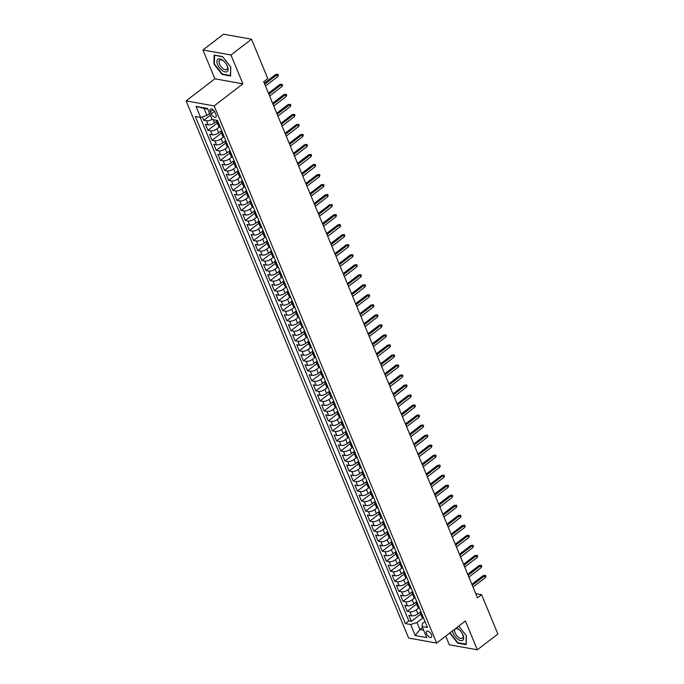 <?xml version="1.0" encoding="UTF-8"?>
<svg xmlns="http://www.w3.org/2000/svg" width="684" height="684" viewBox="0 0 684 684"><rect width="100%" height="100%" fill="white"/><g stroke="black" fill="none" stroke-linecap="round" stroke-linejoin="round"><path stroke-width="1.03" d="M431.433 634.726A3.813 1.89 -127.5 0 0 426.679 631.264A3.813 1.89 -127.5 0 0 426.585 633.863A3.813 1.89 -127.5 0 0 431.33 637.317A3.813 1.89 -127.5 0 0 431.433 634.726M445.72 636.111L449.311 644.781L477.338 649.8L497.884 634.017L481.587 594.678L475.739 593.635M186.116 100.89L408.622 638.061L436.648 643.08L214.143 105.909L186.116 100.89L214.879 78.797L242.906 83.816L230.97 55.002L202.943 49.983L214.879 78.797M202.943 49.983L223.488 34.2L251.515 39.219L230.97 55.002M202.361 116.853L203.772 120.273L210.356 115.22M217.461 120.529L214.519 122.795A4.771 1.975 157.5 0 1 208.201 124.779L205.439 124.283L207.927 130.293L217.324 123.069M222.591 132.918L222.206 132.85A4.771 1.975 157.5 0 1 221.086 132.149A4.771 1.975 157.5 0 1 221.616 130.567L218.666 132.816A4.771 1.975 -22.5 0 1 212.348 134.799L209.586 134.303L212.074 140.314L221.479 133.089M225.763 140.571L222.822 142.836A4.771 1.975 -22.5 0 1 216.503 144.82L213.741 144.324L216.23 150.335L225.626 143.118M230.893 152.959L230.508 152.891A4.771 1.975 157.5 0 1 229.388 152.19A4.771 1.975 157.5 0 1 229.918 150.608L226.968 152.857A4.771 1.975 -22.5 0 1 220.658 154.84L217.888 154.345L220.376 160.355L229.781 153.139M235.048 162.989L234.655 162.912A4.771 1.975 157.5 0 1 233.543 162.219A4.771 1.975 157.5 0 1 234.073 160.629L231.124 162.877A4.771 1.975 -22.5 0 1 224.805 164.861L222.043 164.365L224.532 170.376L233.928 163.16M239.195 173.009L238.81 172.941A4.771 1.975 157.5 0 1 237.69 172.24A4.771 1.975 157.5 0 1 238.22 170.649L235.27 172.898A4.771 1.975 -22.5 0 1 228.96 174.882L226.19 174.386L228.687 180.405L238.083 173.18M242.367 180.662L239.426 182.927A4.771 1.975 -22.5 0 1 233.107 184.902L230.346 184.406L232.834 190.426L242.23 183.201M246.522 190.682L243.572 192.948A4.771 1.975 -22.5 0 1 237.262 194.931L234.492 194.436L236.989 200.446L246.385 193.221M251.652 203.071L251.267 203.003A4.771 1.975 157.5 0 1 250.147 202.302A4.771 1.975 157.5 0 1 250.677 200.72L247.728 202.968A4.771 1.975 -22.5 0 1 241.409 204.952L238.648 204.456L241.136 210.467L250.532 203.242M254.824 210.723L251.874 212.989A4.771 1.975 -22.5 0 1 245.565 214.973L242.794 214.477L245.291 220.487L254.687 213.271M259.954 223.112L259.569 223.044A4.771 1.975 157.5 0 1 258.449 222.343A4.771 1.975 157.5 0 1 258.979 220.761L256.03 223.01A4.771 1.975 -22.5 0 1 249.711 224.993L246.95 224.497L249.438 230.508L258.834 223.292M264.101 233.141L263.716 233.064A4.771 1.975 157.5 0 1 262.596 232.372A4.771 1.975 157.5 0 1 263.126 230.782L260.176 233.03A4.771 1.975 -22.5 0 1 253.867 235.014L251.096 234.518L253.593 240.529L262.989 233.312M268.256 243.162L267.872 243.094A4.771 1.975 157.5 0 1 266.751 242.392A4.771 1.975 157.5 0 1 267.282 240.802L264.332 243.051A4.771 1.975 -22.5 0 1 258.013 245.034L255.252 244.539L257.74 250.558L267.136 243.333M272.403 253.183L272.018 253.114A4.771 1.975 157.5 0 1 270.898 252.413A4.771 1.975 157.5 0 1 271.428 250.823L268.487 253.08A4.771 1.975 -22.5 0 1 262.169 255.055L259.398 254.559L261.895 260.578L271.291 253.354M275.575 260.835L272.634 263.101A4.771 1.975 -22.5 0 1 266.315 265.084L263.554 264.588L266.042 270.599L275.438 263.374M280.714 273.224L280.32 273.155A4.771 1.975 157.5 0 1 279.2 272.454A4.771 1.975 157.5 0 1 279.73 270.873L276.789 273.121A4.771 1.975 -22.5 0 1 270.471 275.105L267.701 274.609L270.197 280.62L279.594 273.403M283.877 280.876L280.936 283.142A4.771 1.975 -22.5 0 1 274.617 285.125L271.856 284.629L274.344 290.64L283.749 283.424M289.016 293.265L288.622 293.197A4.771 1.975 157.5 0 1 287.502 292.495A4.771 1.975 157.5 0 1 288.032 290.914L285.091 293.162A4.771 1.975 -22.5 0 1 278.773 295.146L276.003 294.65L278.499 300.661L287.896 293.445M293.162 303.294L292.778 303.226A4.771 1.975 157.5 0 1 291.658 302.525A4.771 1.975 157.5 0 1 292.188 300.934L289.238 303.183A4.771 1.975 -22.5 0 1 282.919 305.167L280.158 304.671L282.646 310.69L292.051 303.465M297.318 313.315L296.924 313.246A4.771 1.975 157.5 0 1 295.804 312.545A4.771 1.975 157.5 0 1 296.334 310.955L293.393 313.204A4.771 1.975 -22.5 0 1 287.075 315.187L284.305 314.691L286.801 320.711L296.198 313.486M301.464 323.335L301.08 323.267A4.771 1.975 157.5 0 1 299.96 322.566A4.771 1.975 157.5 0 1 300.49 320.976L297.54 323.233A4.771 1.975 -22.5 0 1 291.222 325.208L288.46 324.72L290.948 330.731L300.353 323.506M304.637 330.988L301.695 333.253A4.771 1.975 -22.5 0 1 295.377 335.237L292.607 334.741L295.103 340.752L304.5 333.527M309.767 343.377L309.382 343.308A4.771 1.975 157.5 0 1 308.262 342.607A4.771 1.975 157.5 0 1 308.792 341.025L305.842 343.274A4.771 1.975 -22.5 0 1 299.524 345.258L296.762 344.762L299.25 350.772L308.655 343.556M312.939 351.037L309.997 353.295A4.771 1.975 -22.5 0 1 303.679 355.278L300.917 354.782L303.405 360.793L312.802 353.577M318.069 363.426L317.684 363.349A4.771 1.975 157.5 0 1 316.564 362.648A4.771 1.975 157.5 0 1 317.094 361.067L314.144 363.315A4.771 1.975 -22.5 0 1 307.826 365.299L305.064 364.803L307.552 370.813L316.957 363.597M321.241 371.079L318.299 373.336A4.771 1.975 -22.5 0 1 311.981 375.319L309.219 374.823L311.707 380.843L321.104 373.618M326.371 383.467L325.986 383.399A4.771 1.975 157.5 0 1 324.866 382.698A4.771 1.975 157.5 0 1 325.396 381.108L322.446 383.356A4.771 1.975 -22.5 0 1 316.128 385.34L313.366 384.844L315.854 390.863L325.259 383.638M330.526 393.488L330.133 393.42A4.771 1.975 157.5 0 1 329.021 392.719A4.771 1.975 157.5 0 1 329.551 391.128L326.601 393.386A4.771 1.975 -22.5 0 1 320.283 395.361L317.521 394.873L320.009 400.884L329.406 393.659M333.698 401.14L330.748 403.406A4.771 1.975 -22.5 0 1 324.43 405.39L321.668 404.894L324.156 410.904L333.561 403.68M338.828 413.529L338.435 413.461A4.771 1.975 157.5 0 1 337.323 412.76A4.771 1.975 157.5 0 1 337.853 411.178L334.904 413.427A4.771 1.975 -22.5 0 1 328.585 415.41L325.823 414.914L328.311 420.925L337.708 413.709M342 421.19L339.05 423.447A4.771 1.975 -22.5 0 1 332.74 425.431L329.97 424.935L332.458 430.946L341.863 423.729M347.13 433.579L346.737 433.502A4.771 1.975 157.5 0 1 345.625 432.801A4.771 1.975 157.5 0 1 346.155 431.219L343.206 433.468A4.771 1.975 -22.5 0 1 336.887 435.452L334.125 434.956L336.613 440.966L346.01 433.75M351.277 443.6L350.892 443.531A4.771 1.975 157.5 0 1 349.772 442.83A4.771 1.975 157.5 0 1 350.302 441.24L347.352 443.489A4.771 1.975 -22.5 0 1 341.042 445.472L338.272 444.976L340.769 450.995L350.165 443.771M355.432 453.62L355.039 453.552A4.771 1.975 157.5 0 1 353.927 452.851A4.771 1.975 157.5 0 1 354.457 451.26L351.508 453.509A4.771 1.975 -22.5 0 1 345.189 455.493L342.428 454.997L344.916 461.016L354.312 453.791M359.579 463.641L359.194 463.572A4.771 1.975 157.5 0 1 358.074 462.871A4.771 1.975 157.5 0 1 358.604 461.281L355.654 463.538A4.771 1.975 -22.5 0 1 349.344 465.513L346.574 465.026L349.071 471.037L358.467 463.812M362.751 471.293L359.81 473.559A4.771 1.975 -22.5 0 1 353.491 475.542L350.73 475.047L353.218 481.057L362.614 473.832M367.881 483.682L367.496 483.614A4.771 1.975 157.5 0 1 366.376 482.913A4.771 1.975 157.5 0 1 366.906 481.331L363.956 483.579A4.771 1.975 -22.5 0 1 357.647 485.563L354.876 485.067L357.373 491.078L366.769 483.862M371.053 491.343L368.112 493.6A4.771 1.975 -22.5 0 1 361.793 495.584L359.032 495.088L361.52 501.098L370.916 493.882M376.183 503.732L375.798 503.655A4.771 1.975 157.5 0 1 374.678 502.954A4.771 1.975 157.5 0 1 375.208 501.372L372.258 503.621A4.771 1.975 -22.5 0 1 365.949 505.604L363.178 505.108L365.675 511.119L375.071 503.903M380.338 513.752L379.953 513.684A4.771 1.975 157.5 0 1 378.833 512.983A4.771 1.975 157.5 0 1 379.363 511.393L376.414 513.641A4.771 1.975 -22.5 0 1 370.095 515.625L367.334 515.129L369.822 521.148L379.218 513.923M384.485 523.773L384.1 523.705A4.771 1.975 157.5 0 1 382.98 523.004A4.771 1.975 157.5 0 1 383.51 521.413L380.569 523.662A4.771 1.975 -22.5 0 1 374.251 525.645L371.48 525.15L373.977 531.169L383.373 523.944M388.64 533.794L388.255 533.725A4.771 1.975 157.5 0 1 387.135 533.024A4.771 1.975 157.5 0 1 387.666 531.434L384.716 533.691A4.771 1.975 -22.5 0 1 378.397 535.666L375.636 535.179L378.124 541.189L387.52 533.965M391.812 541.446L388.871 543.712A4.771 1.975 -22.5 0 1 382.553 545.695L379.782 545.199L382.279 551.21L391.675 543.985M396.942 553.835L396.558 553.766A4.771 1.975 157.5 0 1 395.438 553.065A4.771 1.975 157.5 0 1 395.968 551.484L393.018 553.732A4.771 1.975 -22.5 0 1 386.699 555.716L383.938 555.22L386.426 561.231L395.831 554.014M400.114 561.496L397.173 563.753A4.771 1.975 -22.5 0 1 390.855 565.736L388.084 565.24L390.581 571.251L399.978 564.035M404.261 571.516L401.32 573.773A4.771 1.975 -22.5 0 1 395.001 575.757L392.24 575.261L394.728 581.272L404.133 574.056M409.4 583.905L409.006 583.837A4.771 1.975 157.5 0 1 407.886 583.136A4.771 1.975 157.5 0 1 408.416 581.545L405.475 583.794A4.771 1.975 -22.5 0 1 399.157 585.778L396.387 585.282L398.883 591.301L408.28 584.076M413.546 593.926L413.162 593.857A4.771 1.975 157.5 0 1 412.042 593.156A4.771 1.975 157.5 0 1 412.572 591.566L409.622 593.815A4.771 1.975 -22.5 0 1 403.303 595.798L400.542 595.302L403.03 601.321L412.435 594.097M417.702 603.946L417.308 603.878A4.771 1.975 157.5 0 1 416.188 603.177A4.771 1.975 157.5 0 1 416.718 601.587L413.777 603.844A4.771 1.975 -22.5 0 1 407.459 605.827L404.689 605.331L407.185 611.342L416.582 604.117M251.515 39.219L267.803 78.557L263.699 81.712L477.483 597.842L481.587 594.678M210.339 111.637L211.253 113.835A3.694 1.83 -127.5 0 0 215.853 117.186A3.694 1.83 -127.5 0 0 215.947 114.681L215.032 112.475A3.694 1.83 -127.5 0 0 210.433 109.124A3.694 1.83 -127.5 0 0 210.339 111.637L212.886 109.679M424.986 621.534L422.421 623.5L422.165 626.57L427.466 627.519L217.418 120.418L212.108 119.469L207.543 108.44L196.034 106.379L200.6 117.409L195.299 116.451L405.347 623.56L410.648 624.509L416.966 622.525L419.873 629.545L423.678 630.221M422.165 626.57L426.731 637.599L415.214 635.53L410.648 624.509M418.856 607.862L416.265 609.854A4.771 1.975 157.5 0 1 409.947 611.838L407.185 611.342M420.865 611.599L417.924 613.864L416.265 609.854M414.709 597.842L412.11 599.834A4.771 1.975 157.5 0 1 405.8 601.817L403.03 601.321M410.554 587.821L407.963 589.813A4.771 1.975 157.5 0 1 401.645 591.788L398.883 591.301M406.407 577.8L403.808 579.784A4.771 1.975 157.5 0 1 397.498 581.768L394.728 581.272M402.252 567.771L399.661 569.763A4.771 1.975 157.5 0 1 393.343 571.747L390.581 571.251M398.097 557.751L395.506 559.743A4.771 1.975 157.5 0 1 389.196 561.726L386.426 561.231M393.95 547.73L391.359 549.722A4.771 1.975 157.5 0 1 385.041 551.706L382.279 551.21M389.794 537.709L387.204 539.702A4.771 1.975 157.5 0 1 380.894 541.685L378.124 541.189M385.648 527.689L383.057 529.681A4.771 1.975 157.5 0 1 376.739 531.665L373.977 531.169M381.492 517.668L378.902 519.66A4.771 1.975 157.5 0 1 372.592 521.635L369.822 521.148M377.346 507.648L374.755 509.631A4.771 1.975 157.5 0 1 368.437 511.615L365.675 511.119M373.19 497.619L370.6 499.611A4.771 1.975 157.5 0 1 364.281 501.594L361.52 501.098M369.044 487.598L366.453 489.59A4.771 1.975 157.5 0 1 360.135 491.574L357.373 491.078M364.888 477.577L362.298 479.569A4.771 1.975 157.5 0 1 355.979 481.553L353.218 481.057M360.742 467.557L358.151 469.549A4.771 1.975 157.5 0 1 351.832 471.532L349.071 471.037M356.586 457.536L353.996 459.528A4.771 1.975 157.5 0 1 347.677 461.512L344.916 461.016M352.44 447.516L349.849 449.508A4.771 1.975 157.5 0 1 343.53 451.483L340.769 450.995M348.284 437.495L345.694 439.479A4.771 1.975 157.5 0 1 339.375 441.462L336.613 440.966M344.137 427.466L341.547 429.458A4.771 1.975 157.5 0 1 335.228 431.442L332.458 430.946M339.982 417.445L337.392 419.437A4.771 1.975 157.5 0 1 331.073 421.421L328.311 420.925M335.835 407.425L333.245 409.417A4.771 1.975 157.5 0 1 326.926 411.4L324.156 410.904M331.68 397.404L329.089 399.396A4.771 1.975 157.5 0 1 322.771 401.38L320.009 400.884M327.533 387.383L324.943 389.376A4.771 1.975 157.5 0 1 318.624 391.359L315.854 390.863M323.378 377.363L320.787 379.355A4.771 1.975 157.5 0 1 314.469 381.33L311.707 380.843M319.231 367.342L316.641 369.326A4.771 1.975 157.5 0 1 310.322 371.309L307.552 370.813M315.076 357.313L312.485 359.305A4.771 1.975 157.5 0 1 306.167 361.289L303.405 360.793M310.929 347.292L308.339 349.285A4.771 1.975 157.5 0 1 302.02 351.268L299.25 350.772M306.774 337.272L304.183 339.264A4.771 1.975 157.5 0 1 297.865 341.248L295.103 340.752M302.627 327.251L300.028 329.243A4.771 1.975 157.5 0 1 293.718 331.227L290.948 330.731M298.472 317.231L295.881 319.223A4.771 1.975 157.5 0 1 289.563 321.206L286.801 320.711M294.325 307.21L291.726 309.202A4.771 1.975 157.5 0 1 285.416 311.177L282.646 310.69M290.17 297.189L287.579 299.173A4.771 1.975 157.5 0 1 281.261 301.157L278.499 300.661M286.015 287.16L283.424 289.152A4.771 1.975 157.5 0 1 277.114 291.136L274.344 290.64M281.868 277.14L279.277 279.132A4.771 1.975 157.5 0 1 272.959 281.115L270.197 280.62M277.713 267.119L275.122 269.111A4.771 1.975 157.5 0 1 268.812 271.095L266.042 270.599M273.566 257.099L270.975 259.091A4.771 1.975 157.5 0 1 264.657 261.074L261.895 260.578M269.411 247.078L266.82 249.07A4.771 1.975 157.5 0 1 260.51 251.054L257.74 250.558M265.264 237.057L262.673 239.049A4.771 1.975 157.5 0 1 256.355 241.024L253.593 240.529M261.108 227.037L258.518 229.02A4.771 1.975 157.5 0 1 252.199 231.004L249.438 230.508M256.962 217.008L254.371 219A4.771 1.975 157.5 0 1 248.053 220.983L245.291 220.487M252.806 206.987L250.216 208.979A4.771 1.975 157.5 0 1 243.897 210.963L241.136 210.467M248.66 196.966L246.069 198.958A4.771 1.975 157.5 0 1 239.751 200.942L236.989 200.446M244.504 186.946L241.914 188.938A4.771 1.975 157.5 0 1 235.595 190.922L232.834 190.426M240.358 176.925L237.767 178.917A4.771 1.975 157.5 0 1 231.448 180.901L228.687 180.405M236.202 166.905L233.612 168.897A4.771 1.975 157.5 0 1 227.293 170.872L224.532 170.376M232.056 156.884L229.465 158.868A4.771 1.975 157.5 0 1 223.146 160.851L220.376 160.355M227.9 146.855L225.31 148.847A4.771 1.975 157.5 0 1 218.991 150.831L216.23 150.335M223.753 136.834L221.163 138.826A4.771 1.975 157.5 0 1 214.844 140.81L212.074 140.314M219.598 126.814L217.008 128.806A4.771 1.975 157.5 0 1 210.689 130.789L207.927 130.293M212.057 119.332A4.771 1.975 157.5 0 1 206.542 120.769L203.772 120.273M200.207 117.332L408.801 620.91L411.332 621.363L420.737 614.138M417.924 613.864A4.771 1.975 -22.5 0 1 411.606 615.848L408.844 615.352L411.332 621.363M220.103 126.908L219.718 126.839A4.771 1.975 157.5 0 1 218.598 126.138L216.939 122.128A4.771 1.975 157.5 0 1 217.469 120.538M218.444 122.898L218.051 122.829A4.771 1.975 157.5 0 1 216.939 122.128M221.086 132.149L222.745 136.159A4.771 1.975 -22.5 0 0 223.865 136.86L224.249 136.928M226.746 142.939L226.353 142.87A4.771 1.975 157.5 0 1 225.241 142.169A4.771 1.975 157.5 0 1 225.771 140.588M225.241 142.169L226.9 146.179A4.771 1.975 -22.5 0 0 228.02 146.88L228.405 146.949M229.388 152.19L231.047 156.2A4.771 1.975 -22.5 0 0 232.167 156.901L232.551 156.969M233.543 162.219L235.202 166.221A4.771 1.975 -22.5 0 0 236.322 166.922L236.707 166.99M237.69 172.24L239.349 176.25A4.771 1.975 -22.5 0 0 240.469 176.942L240.862 177.019M243.35 183.03L242.957 182.961A4.771 1.975 157.5 0 1 241.845 182.26A4.771 1.975 157.5 0 1 242.375 180.67M241.845 182.26L243.504 186.27A4.771 1.975 -22.5 0 0 244.624 186.971L245.009 187.04M247.497 193.05L247.112 192.982A4.771 1.975 157.5 0 1 245.992 192.281A4.771 1.975 157.5 0 1 246.522 190.691M245.992 192.281L247.651 196.291A4.771 1.975 -22.5 0 0 248.771 196.992L249.164 197.06M250.147 202.302L251.806 206.311A4.771 1.975 -22.5 0 0 252.926 207.013L253.311 207.081M255.799 213.092L255.414 213.023A4.771 1.975 157.5 0 1 254.294 212.322A4.771 1.975 157.5 0 1 254.824 210.74M254.294 212.322L255.953 216.332A4.771 1.975 -22.5 0 0 257.073 217.033L257.466 217.102M258.449 222.343L260.108 226.353A4.771 1.975 -22.5 0 0 261.228 227.054L261.613 227.122M262.596 232.372L264.255 236.373A4.771 1.975 -22.5 0 0 265.375 237.074L265.768 237.143M266.751 242.392L268.41 246.402A4.771 1.975 -22.5 0 0 269.53 247.095L269.915 247.172M270.898 252.413L272.557 256.423A4.771 1.975 -22.5 0 0 273.677 257.124L274.07 257.193M276.558 263.203L276.174 263.135A4.771 1.975 157.5 0 1 275.053 262.434A4.771 1.975 157.5 0 1 275.584 260.843M275.053 262.434L276.712 266.444A4.771 1.975 -22.5 0 0 277.832 267.145L278.217 267.213M279.2 272.454L280.859 276.464A4.771 1.975 -22.5 0 0 281.979 277.165L282.372 277.234M284.86 283.244L284.476 283.176A4.771 1.975 157.5 0 1 283.356 282.475A4.771 1.975 157.5 0 1 283.886 280.893M283.356 282.475L285.014 286.485A4.771 1.975 -22.5 0 0 286.134 287.186L286.519 287.254M287.502 292.495L289.17 296.505A4.771 1.975 -22.5 0 0 290.281 297.207L290.674 297.275M291.658 302.525L293.316 306.526A4.771 1.975 -22.5 0 0 294.436 307.227L294.821 307.296M295.804 312.545L297.472 316.555A4.771 1.975 -22.5 0 0 298.583 317.256L298.976 317.325M299.96 322.566L301.618 326.576A4.771 1.975 -22.5 0 0 302.738 327.277L303.123 327.345M305.62 333.356L305.226 333.288A4.771 1.975 157.5 0 1 304.106 332.586A4.771 1.975 157.5 0 1 304.637 330.996M304.106 332.586L305.774 336.596A4.771 1.975 -22.5 0 0 306.885 337.298L307.278 337.366M308.262 342.607L309.92 346.617A4.771 1.975 -22.5 0 0 311.04 347.318L311.425 347.387M313.922 353.397L313.529 353.329A4.771 1.975 157.5 0 1 312.408 352.628A4.771 1.975 157.5 0 1 312.947 351.046M312.408 352.628L314.076 356.638A4.771 1.975 -22.5 0 0 315.187 357.339L315.581 357.407M316.564 362.648L318.222 366.658A4.771 1.975 -22.5 0 0 319.342 367.359L319.727 367.428M322.224 373.447L321.831 373.378A4.771 1.975 157.5 0 1 320.711 372.677A4.771 1.975 157.5 0 1 321.249 371.087M320.711 372.677L322.378 376.679A4.771 1.975 -22.5 0 0 323.498 377.38L323.883 377.457M324.866 382.698L326.524 386.708A4.771 1.975 -22.5 0 0 327.645 387.409L328.029 387.477M329.021 392.719L330.68 396.729A4.771 1.975 -22.5 0 0 331.8 397.43L332.185 397.498M334.673 403.509L334.288 403.44A4.771 1.975 157.5 0 1 333.168 402.739A4.771 1.975 157.5 0 1 333.698 401.149M333.168 402.739L334.827 406.749A4.771 1.975 -22.5 0 0 335.947 407.45L336.331 407.519M337.323 412.76L338.982 416.77A4.771 1.975 -22.5 0 0 340.102 417.471L340.487 417.539M342.975 423.55L342.59 423.481A4.771 1.975 157.5 0 1 341.47 422.78A4.771 1.975 157.5 0 1 342 421.199M341.47 422.78L343.129 426.79A4.771 1.975 -22.5 0 0 344.249 427.491L344.633 427.56M345.625 432.801L347.284 436.811A4.771 1.975 -22.5 0 0 348.404 437.512L348.789 437.58M349.772 442.83L351.431 446.832A4.771 1.975 -22.5 0 0 352.551 447.533L352.944 447.61M353.927 452.851L355.586 456.861A4.771 1.975 -22.5 0 0 356.706 457.562L357.091 457.63M358.074 462.871L359.733 466.881A4.771 1.975 -22.5 0 0 360.853 467.582L361.246 467.651M363.734 473.661L363.349 473.593A4.771 1.975 157.5 0 1 362.229 472.892A4.771 1.975 157.5 0 1 362.759 471.31M362.229 472.892L363.888 476.902A4.771 1.975 -22.5 0 0 365.008 477.603L365.393 477.671M366.376 482.913L368.035 486.923A4.771 1.975 -22.5 0 0 369.155 487.624L369.548 487.692M372.036 493.703L371.651 493.634A4.771 1.975 157.5 0 1 370.531 492.933A4.771 1.975 157.5 0 1 371.061 491.351M370.531 492.933L372.19 496.943A4.771 1.975 -22.5 0 0 373.31 497.644L373.695 497.713M374.678 502.954L376.337 506.964A4.771 1.975 -22.5 0 0 377.457 507.665L377.85 507.733M378.833 512.983L380.492 516.984A4.771 1.975 -22.5 0 0 381.612 517.685L381.997 517.762M382.98 523.004L384.639 527.013A4.771 1.975 -22.5 0 0 385.759 527.715L386.152 527.783M387.135 533.024L388.794 537.034A4.771 1.975 -22.5 0 0 389.914 537.735L390.299 537.804M392.796 543.814L392.402 543.746A4.771 1.975 157.5 0 1 391.282 543.045A4.771 1.975 157.5 0 1 391.812 541.463M391.282 543.045L392.941 547.055A4.771 1.975 -22.5 0 0 394.061 547.756L394.454 547.824M395.438 553.065L397.096 557.075A4.771 1.975 -22.5 0 0 398.216 557.776L398.601 557.845M401.098 563.855L400.704 563.787A4.771 1.975 157.5 0 1 399.584 563.086A4.771 1.975 157.5 0 1 400.114 561.504M399.584 563.086L401.252 567.096A4.771 1.975 -22.5 0 0 402.363 567.797L402.756 567.865M405.244 573.885L404.86 573.808A4.771 1.975 157.5 0 1 403.74 573.115A4.771 1.975 157.5 0 1 404.27 571.525M403.74 573.115L405.398 577.116A4.771 1.975 -22.5 0 0 406.518 577.818L406.903 577.886M407.886 583.136L409.554 587.146A4.771 1.975 -22.5 0 0 410.665 587.838L411.058 587.915M412.042 593.156L413.7 597.166A4.771 1.975 -22.5 0 0 414.82 597.867L415.205 597.936M416.188 603.177L417.856 607.187A4.771 1.975 -22.5 0 0 418.967 607.888L419.36 607.956M421.848 613.967L421.464 613.899A4.771 1.975 157.5 0 1 420.344 613.197A4.771 1.975 157.5 0 1 420.874 611.616M420.344 613.197L422.002 617.207A4.771 1.975 -22.5 0 0 423.122 617.909L423.507 617.977M207.816 109.089L204.012 108.405L206.919 115.425L200.6 117.409M209.586 113.373L206.919 115.425M477.338 649.8L465.402 620.986L436.648 643.08M242.906 83.816L214.143 105.909M422.541 627.493L419.873 629.545L415.214 635.53M423.011 617.883L416.966 622.525M408.801 620.91L405.347 623.56M204.012 108.405L196.034 106.379M213.912 64.014L222.138 74.436L230.576 75.95L230.79 67.032L222.565 56.61L214.126 55.096L213.912 64.014L214.34 63.68M449.721 633.042L457.716 643.174L466.155 644.687L466.368 635.769L458.742 626.108M222.599 74.086L222.138 74.436M458.177 642.823L457.716 643.174M264.725 84.192L277.037 74.736L275.669 74.488L277.961 74.257L277.037 74.736L277.781 76.54L265.469 85.996M275.669 74.488L264.315 83.209M277.961 74.257L278.379 75.257L277.781 76.54M227.439 66.28A7.746 3.83 -127.5 0 0 226.318 64.142A7.746 3.83 -127.5 0 0 224.703 62.047A7.746 3.83 -127.5 0 0 218.35 58.952A7.746 3.83 -127.5 0 0 217.589 64.51A7.746 3.83 -127.5 0 0 225.216 71.914A7.746 3.83 -127.5 0 0 227.439 66.28M224.822 62.176A5.865 2.898 -127.5 0 0 219.692 60.166A5.865 2.898 -127.5 0 0 219.538 64.151A5.865 2.898 -127.5 0 0 226.84 69.469A5.865 2.898 -127.5 0 0 226.994 65.484A5.865 2.898 -127.5 0 0 226.224 64.005M230.696 66.912L230.482 75.496L222.309 74.034L214.34 63.928L214.545 55.293L222.676 56.746M452.517 630.887A7.746 3.83 -127.5 0 0 457.972 639.335A7.746 3.83 -127.5 0 0 463.307 639.737A7.746 3.83 -127.5 0 0 461.897 632.888A7.746 3.83 -127.5 0 0 460.281 630.785A7.746 3.83 -127.5 0 0 458.22 628.938A7.746 3.83 -127.5 0 0 456.39 627.912M460.4 630.913A5.865 2.898 -127.5 0 0 458.938 629.622A5.865 2.898 -127.5 0 0 455.27 628.904A5.865 2.898 -127.5 0 0 455.091 632.828A5.865 2.898 -127.5 0 0 458.75 637.497A5.865 2.898 -127.5 0 0 462.418 638.215A5.865 2.898 -127.5 0 0 461.803 632.743M466.172 644.157L457.887 642.772L450.021 632.803M466.274 635.65L466.069 644.234M268.872 94.212L281.184 84.756L279.824 84.508L282.116 84.277L281.184 84.756L281.928 86.56L269.624 96.016M279.824 84.508L268.47 93.229M282.116 84.277L282.535 85.286L281.928 86.56M273.027 104.233L285.339 94.777L283.971 94.529L286.263 94.298L285.339 94.777L286.083 96.581L273.771 106.037M283.971 94.529L272.617 103.25M286.263 94.298L286.682 95.307L286.083 96.581M277.174 114.254L289.486 104.797L288.126 104.558L290.418 104.327L289.486 104.797L290.23 106.601L277.926 116.058M288.126 104.558L276.772 113.279M290.418 104.327L290.837 105.327L290.23 106.601M281.329 124.274L293.641 114.818L292.273 114.579L294.573 114.348L293.641 114.818L294.385 116.622L282.073 126.078M292.273 114.579L280.919 123.3M294.573 114.348L294.984 115.348L294.385 116.622M285.476 134.295L297.788 124.839L296.428 124.599L298.72 124.368L297.788 124.839L298.532 126.643L286.228 136.099M296.428 124.599L285.074 133.32M298.72 124.368L299.139 125.369L298.532 126.643M289.631 144.324L301.943 134.868L300.575 134.62L302.875 134.389L301.943 134.868L302.687 136.672L290.375 146.128M300.575 134.62L289.221 143.341M302.875 134.389L303.286 135.389L302.687 136.672M293.778 154.345L306.09 144.888L304.731 144.64L307.022 144.41L306.09 144.888L306.842 146.692L294.53 156.149M304.731 144.64L293.376 153.361M307.022 144.41L307.441 145.41L306.842 146.692M297.933 164.365L310.245 154.909L308.877 154.661L311.177 154.43L310.245 154.909L310.989 156.713L298.677 166.169M308.877 154.661L297.523 163.382M311.177 154.43L311.588 155.439L310.989 156.713M302.08 174.386L314.392 164.929L313.033 164.682L315.324 164.451L314.392 164.929L315.144 166.734L302.832 176.19M313.033 164.682L301.678 173.403M315.324 164.451L315.743 165.46L315.144 166.734M306.235 184.406L318.547 174.95L317.179 174.711L319.479 174.48L318.547 174.95L319.291 176.754L306.979 186.21M317.179 174.711L305.825 183.432M319.479 174.48L319.89 175.48L319.291 176.754M310.382 194.427L322.694 184.971L321.335 184.731L323.626 184.5L322.694 184.971L323.447 186.775L311.134 196.231M321.335 184.731L309.98 193.452M323.626 184.5L324.045 185.501L323.447 186.775M314.537 204.456L326.849 194.991L325.481 194.752L327.781 194.521L326.849 194.991L327.593 196.795L315.281 206.252M325.481 194.752L314.127 203.473M327.781 194.521L328.192 195.521L327.593 196.795M318.684 214.477L330.996 205.02L329.637 204.773L331.928 204.542L330.996 205.02L331.749 206.825L319.437 216.281M329.637 204.773L318.282 213.493M331.928 204.542L332.347 205.542L331.749 206.825M322.839 224.497L335.151 215.041L333.783 214.793L336.083 214.562L335.151 215.041L335.895 216.845L323.583 226.301M333.783 214.793L322.438 223.514M336.083 214.562L336.494 215.563L335.895 216.845M326.995 234.518L339.298 225.062L337.939 224.814L340.23 224.583L339.298 225.062L340.051 226.866L327.739 236.322M337.939 224.814L326.584 233.535M340.23 224.583L340.649 225.592L340.051 226.866M331.142 244.539L343.453 235.082L342.086 234.834L344.385 234.612L343.453 235.082L344.197 236.886L331.885 246.343M342.086 234.834L330.74 243.555M344.385 234.612L344.796 235.612L344.197 236.886M335.297 254.559L347.6 245.103L346.241 244.863L348.532 244.633L347.6 245.103L348.353 246.907L336.041 256.363M346.241 244.863L334.886 253.584M348.532 244.633L348.951 245.633L348.353 246.907M339.444 264.58L351.756 255.123L350.388 254.884L352.688 254.653L351.756 255.123L352.499 256.928L340.187 266.384M350.388 254.884L339.042 263.605M352.688 254.653L353.098 255.654L352.499 256.928M343.599 274.609L355.902 265.144L354.543 264.905L356.834 264.674L355.902 265.144L356.655 266.948L344.343 276.413M354.543 264.905L343.188 273.626M356.834 264.674L357.253 265.674L356.655 266.948M347.746 284.629L360.058 275.173L358.69 274.925L360.99 274.694L360.058 275.173L360.801 276.977L348.489 286.434M358.69 274.925L347.344 283.646M360.99 274.694L361.4 275.695L360.801 276.977M351.901 294.65L364.204 285.194L362.845 284.946L365.136 284.715L364.204 285.194L364.957 286.998L352.645 296.454M362.845 284.946L351.49 293.667M365.136 284.715L365.555 285.715L364.957 286.998M356.048 304.671L368.36 295.214L366.992 294.966L369.292 294.736L368.36 295.214L369.103 297.018L356.8 306.475M366.992 294.966L355.646 303.687M369.292 294.736L369.702 295.744L369.103 297.018M360.203 314.691L372.506 305.235L371.147 304.987L373.438 304.765L372.506 305.235L373.259 307.039L360.947 316.495M371.147 304.987L359.793 313.717M373.438 304.765L373.857 305.765L373.259 307.039M364.35 324.712L376.662 315.256L375.294 315.016L377.594 314.785L376.662 315.256L377.406 317.06L365.102 326.516M375.294 315.016L363.948 323.737M377.594 314.785L378.004 315.786L377.406 317.06M368.505 334.733L380.808 325.276L379.449 325.037L381.74 324.806L380.808 325.276L381.561 327.08L369.249 336.537M379.449 325.037L368.095 333.758M381.74 324.806L382.159 325.806L381.561 327.08M372.652 344.762L384.964 335.297L383.604 335.057L385.896 334.827L384.964 335.297L385.708 337.101L373.404 346.566M383.604 335.057L372.25 343.778M385.896 334.827L386.306 335.827L385.708 337.101M376.807 354.782L389.119 345.326L387.751 345.078L390.042 344.847L389.119 345.326L389.863 347.13L377.551 356.586M387.751 345.078L376.397 353.799M390.042 344.847L390.461 345.847L389.863 347.13M380.954 364.803L393.266 355.347L391.906 355.099L394.198 354.868L393.266 355.347L394.01 357.151L381.706 366.607M391.906 355.099L380.552 363.82M394.198 354.868L394.617 355.868L394.01 357.151M385.109 374.823L397.421 365.367L396.053 365.119L398.344 364.888L397.421 365.367L398.165 367.171L385.853 376.627M396.053 365.119L384.699 373.84M398.344 364.888L398.763 365.897L398.165 367.171M389.256 384.844L401.568 375.388L400.208 375.14L402.5 374.918L401.568 375.388L402.312 377.192L390.008 386.648M400.208 375.14L388.854 383.869M402.5 374.918L402.919 375.918L402.312 377.192M393.411 394.865L405.723 385.408L404.355 385.169L406.655 384.938L405.723 385.408L406.467 387.212L394.155 396.669M404.355 385.169L393.001 393.89M406.655 384.938L407.065 385.938L406.467 387.212M397.558 404.885L409.87 395.429L408.51 395.19L410.802 394.959L409.87 395.429L410.614 397.233L398.31 406.689M408.51 395.19L397.156 403.911M410.802 394.959L411.221 395.959L410.614 397.233M401.713 414.914L414.025 405.45L412.657 405.21L414.957 404.979L414.025 405.45L414.769 407.254L402.457 416.718M412.657 405.21L401.303 413.931M414.957 404.979L415.368 405.98L414.769 407.254M405.86 424.935L418.172 415.479L416.812 415.231L419.104 415L418.172 415.479L418.924 417.283L406.612 426.739M416.812 415.231L405.458 423.952M419.104 415L419.523 416L418.924 417.283M410.015 434.956L422.327 425.499L420.959 425.251L423.259 425.021L422.327 425.499L423.071 427.303L410.759 436.76M420.959 425.251L409.605 433.972M423.259 425.021L423.67 426.021L423.071 427.303M414.162 444.976L426.474 435.52L425.115 435.272L427.406 435.041L426.474 435.52L427.226 437.324L414.914 446.78M425.115 435.272L413.76 443.993M427.406 435.041L427.825 436.05L427.226 437.324M418.317 454.997L430.629 445.541L429.261 445.293L431.561 445.07L430.629 445.541L431.373 447.345L419.061 456.801M429.261 445.293L417.907 454.022M431.561 445.07L431.972 446.071L431.373 447.345M422.464 465.017L434.776 455.561L433.417 455.322L435.708 455.091L434.776 455.561L435.528 457.365L423.216 466.821M433.417 455.322L422.062 464.043M435.708 455.091L436.127 456.091L435.528 457.365M426.619 475.038L438.931 465.582L437.563 465.342L439.863 465.111L438.931 465.582L439.675 467.386L427.363 476.842M437.563 465.342L426.209 474.063M439.863 465.111L440.274 466.112L439.675 467.386M430.766 485.067L443.078 475.602L441.719 475.363L444.01 475.132L443.078 475.602L443.831 477.406L431.518 486.871M441.719 475.363L430.364 484.084M444.01 475.132L444.429 476.132L443.831 477.406M434.921 495.088L447.233 485.631L445.865 485.384L448.165 485.153L447.233 485.631L447.977 487.435L435.665 496.892M445.865 485.384L434.52 494.104M448.165 485.153L448.576 486.153L447.977 487.435M439.077 505.108L451.38 495.652L450.021 495.404L452.312 495.173L451.38 495.652L452.133 497.456L439.821 506.912M450.021 495.404L438.666 504.125M452.312 495.173L452.731 496.182L452.133 497.456M443.223 515.129L455.535 505.673L454.167 505.425L456.467 505.194L455.535 505.673L456.279 507.477L443.967 516.933M454.167 505.425L442.822 514.146M456.467 505.194L456.878 506.203L456.279 507.477M447.379 525.15L459.682 515.693L458.323 515.445L460.614 515.223L459.682 515.693L460.435 517.497L448.123 526.954M458.323 515.445L446.968 524.175M460.614 515.223L461.033 516.223L460.435 517.497M451.526 535.17L463.837 525.714L462.469 525.474L464.769 525.244L463.837 525.714L464.581 527.518L452.269 536.974M462.469 525.474L451.124 534.195M464.769 525.244L465.18 526.244L464.581 527.518M455.681 545.191L467.984 535.734L466.625 535.495L468.916 535.264L467.984 535.734L468.737 537.538L456.425 546.995M466.625 535.495L455.27 544.216M468.916 535.264L469.335 536.265L468.737 537.538M459.828 555.22L472.14 545.755L470.772 545.516L473.071 545.285L472.14 545.755L472.883 547.559L460.571 557.024M470.772 545.516L459.426 554.237M473.071 545.285L473.482 546.285L472.883 547.559M463.983 565.24L476.286 555.784L474.927 555.536L477.218 555.305L476.286 555.784L477.039 557.588L464.727 567.045M474.927 555.536L463.572 564.257M477.218 555.305L477.637 556.306L477.039 557.588M468.13 575.261L480.442 565.805L479.074 565.557L481.374 565.326L480.442 565.805L481.185 567.609L468.882 577.065M479.074 565.557L467.728 574.278M481.374 565.326L481.784 566.335L481.185 567.609M472.285 585.282L484.588 575.825L483.229 575.577L485.52 575.347L484.588 575.825L485.341 577.629L473.029 587.086M483.229 575.577L471.874 584.298M485.52 575.347L485.939 576.356L485.341 577.629M413.777 603.844L412.11 599.834M409.622 593.815L407.963 589.813M405.475 583.794L403.808 579.784M401.32 573.773L399.661 569.763M397.173 563.753L395.506 559.743M393.018 553.732L391.359 549.722M388.871 543.712L387.204 539.702M384.716 533.691L383.057 529.681M380.569 523.662L378.902 519.66M376.414 513.641L374.755 509.631M372.258 503.621L370.6 499.611M368.112 493.6L366.453 489.59M363.956 483.579L362.298 479.569M359.81 473.559L358.151 469.549M355.654 463.538L353.996 459.528M351.508 453.509L349.849 449.508M347.352 443.489L345.694 439.479M343.206 433.468L341.547 429.458M339.05 423.447L337.392 419.437M334.904 413.427L333.245 409.417M330.748 403.406L329.089 399.396M326.601 393.386L324.943 389.376M322.446 383.356L320.787 379.355M318.299 373.336L316.641 369.326M314.144 363.315L312.485 359.305M309.997 353.295L308.339 349.285M305.842 343.274L304.183 339.264M301.695 333.253L300.028 329.243M297.54 323.233L295.881 319.223M293.393 313.204L291.726 309.202M289.238 303.183L287.579 299.173M285.091 293.162L283.424 289.152M280.936 283.142L279.277 279.132M276.789 273.121L275.122 269.111M272.634 263.101L270.975 259.091M268.487 253.08L266.82 249.07M264.332 243.051L262.673 239.049M260.176 233.03L258.518 229.02M256.03 223.01L254.371 219M251.874 212.989L250.216 208.979M247.728 202.968L246.069 198.958M243.572 192.948L241.914 188.938M239.426 182.927L237.767 178.917M235.27 172.898L233.612 168.897M231.124 162.877L229.465 158.868M226.968 152.857L225.31 148.847M222.822 142.836L221.163 138.826M218.666 132.816L217.008 128.806M214.519 122.795L213.22 119.666M208.201 124.779L206.542 120.769M411.606 615.848L409.947 611.838M407.459 605.827L405.8 601.817M403.303 595.798L401.645 591.788M399.157 585.778L397.498 581.768M395.001 575.757L393.343 571.747M390.855 565.736L389.196 561.726M386.699 555.716L385.041 551.706M382.553 545.695L380.894 541.685M378.397 535.666L376.739 531.665M374.251 525.645L372.592 521.635M370.095 515.625L368.437 511.615M365.949 505.604L364.281 501.594M361.793 495.584L360.135 491.574M357.647 485.563L355.979 481.553M353.491 475.542L351.832 471.532M349.344 465.513L347.677 461.512M345.189 455.493L343.53 451.483M341.042 445.472L339.375 441.462M336.887 435.452L335.228 431.442M332.74 425.431L331.073 421.421M328.585 415.41L326.926 411.4M324.43 405.39L322.771 401.38M320.283 395.361L318.624 391.359M316.128 385.34L314.469 381.33M311.981 375.319L310.322 371.309M307.826 365.299L306.167 361.289M303.679 355.278L302.02 351.268M299.524 345.258L297.865 341.248M295.377 335.237L293.718 331.227M291.222 325.208L289.563 321.206M287.075 315.187L285.416 311.177M282.919 305.167L281.261 301.157M278.773 295.146L277.114 291.136M274.617 285.125L272.959 281.115M270.471 275.105L268.812 271.095M266.315 265.084L264.657 261.074M262.169 255.055L260.51 251.054M258.013 245.034L256.355 241.024M253.867 235.014L252.199 231.004M249.711 224.993L248.053 220.983M245.565 214.973L243.897 210.963M241.409 204.952L239.751 200.942M237.262 194.931L235.595 190.922M233.107 184.902L231.448 180.901M228.96 174.882L227.293 170.872M224.805 164.861L223.146 160.851M220.658 154.84L218.991 150.831M216.503 144.82L214.844 140.81M212.348 134.799L210.689 130.789M219.718 126.839L218.051 122.829M223.865 136.86L222.206 132.85M228.02 146.88L226.353 142.87M232.167 156.901L230.508 152.891M236.322 166.922L234.655 162.912M240.469 176.942L238.81 172.941M244.624 186.971L242.957 182.961M248.771 196.992L247.112 192.982M252.926 207.013L251.267 203.003M257.073 217.033L255.414 213.023M261.228 227.054L259.569 223.044M265.375 237.074L263.716 233.064M269.53 247.095L267.872 243.094M273.677 257.124L272.018 253.114M277.832 267.145L276.174 263.135M281.979 277.165L280.32 273.155M286.134 287.186L284.476 283.176M290.281 297.207L288.622 293.197M294.436 307.227L292.778 303.226M298.583 317.256L296.924 313.246M302.738 327.277L301.08 323.267M306.885 337.298L305.226 333.288M311.04 347.318L309.382 343.308M315.187 357.339L313.529 353.329M319.342 367.359L317.684 363.349M323.498 377.38L321.831 373.378M327.645 387.409L325.986 383.399M331.8 397.43L330.133 393.42M335.947 407.45L334.288 403.44M340.102 417.471L338.435 413.461M344.249 427.491L342.59 423.481M348.404 437.512L346.737 433.502M352.551 447.533L350.892 443.531M356.706 457.562L355.039 453.552M360.853 467.582L359.194 463.572M365.008 477.603L363.349 473.593M369.155 487.624L367.496 483.614M373.31 497.644L371.651 493.634M377.457 507.665L375.798 503.655M381.612 517.685L379.953 513.684M385.759 527.715L384.1 523.705M389.914 537.735L388.255 533.725M394.061 547.756L392.402 543.746M398.216 557.776L396.558 553.766M402.363 567.797L400.704 563.787M406.518 577.818L404.86 573.808M410.665 587.838L409.006 583.837M414.82 597.867L413.162 593.857M418.967 607.888L417.308 603.878M423.122 617.909L421.464 613.899M214.451 111.381L211.253 113.835"/></g></svg>
